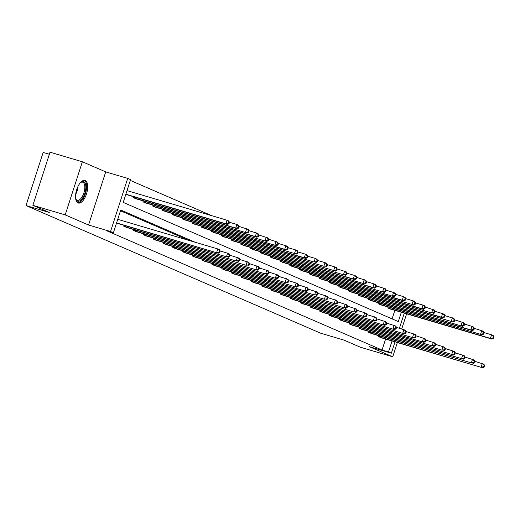 <?xml version="1.0" encoding="UTF-8"?>
<svg xmlns="http://www.w3.org/2000/svg" width="520" height="520" viewBox="0 0 520 520"><rect width="100%" height="100%" fill="white"/><g stroke="black" fill="none" stroke-linecap="round" stroke-linejoin="round"><path stroke-width="0.78" d="M78.007 202.936A11.784 5.304 -73.5 0 1 76.629 189.924A11.784 5.304 -73.5 0 1 84.968 180.433A11.784 5.304 -73.5 0 1 85.241 180.537A11.784 5.304 -73.5 0 1 86.619 193.55A11.784 5.304 -73.5 0 1 78.28 203.034A11.784 5.304 -73.5 0 1 78.007 202.936M395.025 341.854L391.365 353.184L369.375 346.678L392.737 356.798L360.399 347.23L343.98 340.113L320.697 333.223L26 205.556L49.283 212.446L32.864 205.328L50.024 152.198L82.355 161.772L65.195 214.897L88.556 225.017L110.546 231.53L127.706 178.399L130.566 179.634L123.214 202.397L398.32 321.581L401.329 312.253M32.864 205.328L65.195 214.897M392.737 356.798L397.345 342.537M401.739 328.933L406.621 313.82M88.556 225.017L105.716 171.893L82.355 161.772M105.716 171.893L127.706 178.399M211.705 215.677L130.312 180.414M49.355 154.258L43.16 152.425L26 205.556M369.031 331.468L368.732 332.404L371.904 333.665M349.44 322.978L349.141 323.914L352.313 325.175M329.849 314.496L329.55 315.425L332.722 316.687M310.258 306.007L309.953 306.937L313.125 308.197M290.667 297.518L290.361 298.447L293.534 299.715M271.07 289.029L270.771 289.965L273.942 291.226M251.478 280.54L251.18 281.476L254.352 282.737M231.888 272.051L231.589 272.987L234.761 274.248M212.297 263.569L211.998 264.498L215.163 265.759M192.706 255.08L192.4 256.009L195.572 257.27M173.114 246.591L172.809 247.52L175.981 248.787M153.517 238.102L153.218 239.037L156.39 240.299M133.926 229.613L133.627 230.549L136.799 231.81M117.208 223.321L116.513 223.132M188.714 240.338L120.503 210.782M195.182 242.249L120.751 210.008L113.406 232.765L106.938 230.854L382.044 350.038L385.587 339.06M124.13 225.368L123.831 226.304L127.004 227.565M143.722 233.857L143.423 234.793L146.595 236.054M163.312 242.346L163.013 243.282L166.185 244.543M182.91 250.835L182.605 251.764L185.776 253.025M202.501 259.324L202.196 260.253L205.368 261.514M222.092 267.813L221.793 268.743L224.965 270.003M241.683 276.296L241.384 277.231L244.556 278.493M261.274 284.784L260.975 285.721L264.147 286.981M280.865 293.274L280.566 294.203L283.738 295.471M300.463 301.762L300.157 302.692L303.329 303.953M320.053 310.252L319.748 311.181L322.92 312.442M339.644 318.74L339.346 319.67L342.518 320.931M359.236 327.223L358.937 328.159L362.109 329.42M378.826 335.712L378.528 336.648L381.7 337.909M113.406 232.765L110.546 231.53M391.365 353.184L388.512 351.949L392.054 340.971M382.044 350.038L388.512 351.949M404.3 313.131L399.418 328.244M392.1 318.883L394.862 310.343M390.975 309.192L387.803 307.925L388.102 306.995M381.179 304.947L378.007 303.68L378.307 302.75M371.384 300.703L368.212 299.442L368.511 298.506M361.589 296.459L358.416 295.197L358.716 294.262M351.793 292.214L348.621 290.953L348.92 290.017M341.998 287.969L338.825 286.709L339.125 285.772M332.195 283.725L329.03 282.464L329.329 281.528M322.4 279.481L319.228 278.219L319.534 277.29M312.605 275.236L309.433 273.975L309.738 273.046M302.809 270.992L299.637 269.731L299.942 268.801M293.014 266.747L289.842 265.486L290.147 264.557M283.218 262.502L280.046 261.242L280.345 260.312M273.423 258.264L270.25 256.997L270.55 256.067M263.627 254.02L260.455 252.759L260.754 251.823M253.832 249.775L250.66 248.514L250.958 247.578M244.036 245.531L240.864 244.27L241.163 243.334M234.24 241.286L231.069 240.025L231.368 239.089M224.445 237.042L221.273 235.781L221.572 234.845M214.643 232.797L211.478 231.536L211.776 230.607M204.847 228.553L201.675 227.292L201.981 226.363M195.052 224.308L191.88 223.047L192.186 222.118M185.256 220.064L182.084 218.803L182.39 217.874M175.461 215.819L172.289 214.558L172.594 213.629M165.666 211.582L162.494 210.314L162.792 209.385M155.87 207.337L152.698 206.069L152.997 205.14M146.075 203.093L142.903 201.832L143.202 200.895M136.279 198.848L133.107 197.587L133.406 196.651M126.484 194.603L125.788 194.415M116.584 222.924L218.212 253.214L116.513 223.125M117.741 219.33L217.796 248.944L219.369 249.626L220.233 250.998L219.603 250.725L219.141 252.161L219.765 252.428L220.233 250.998L227.597 253.188L229.164 253.87L230.029 255.236L229.398 254.969L228.936 256.399L229.561 256.672L230.029 255.236M219.141 252.161L216.639 252.531L217.796 248.944L219.603 250.725M218.212 253.214L219.765 252.428M125.794 194.409L227.487 224.497L225.914 223.815L227.071 220.227L127.017 190.613M228.878 222.001L227.071 220.227L228.644 220.903L229.508 222.274L228.878 222.001L228.417 223.438L229.041 223.711L229.508 222.274M228.417 223.438L225.914 223.815L125.859 194.201M229.041 223.711L227.487 224.497M124.534 226.609L226.434 256.776L126.269 227.357M228.936 256.399L226.434 256.776L227.597 253.188L229.398 254.969M228.007 257.459L229.561 256.672M134.329 230.854L236.23 261.021L136.065 231.602M230.022 255.249L238.959 258.108L239.824 259.48L239.194 259.207L238.732 260.644L239.356 260.917L239.824 259.48L248.755 262.353L249.619 263.725L248.989 263.452L248.528 264.888L249.158 265.161L249.619 263.725M238.732 260.644L236.23 261.021L237.393 257.433L239.194 259.207M237.803 261.703L239.356 260.917M135.544 198.64L237.283 228.742L235.709 228.059L236.873 224.471L229.502 222.287M238.674 226.245L236.873 224.471L238.44 225.147L239.304 226.519L238.674 226.245L238.212 227.682L238.836 227.955L239.304 226.519L248.235 229.392L249.1 230.763L248.469 230.49L248.008 231.927L248.638 232.2L249.1 230.763M238.212 227.682L235.709 228.059L133.809 197.886M238.836 227.955L237.283 228.742M145.34 202.885L247.078 232.986L143.605 202.131M248.008 231.927L245.505 232.303L246.669 228.716L248.469 230.49M248.638 232.2L247.078 232.986M80.288 182.8A10.198 4.596 -73.5 0 1 80.867 182.332A10.198 4.596 -73.5 0 1 85.826 188.175A10.198 4.596 -73.5 0 1 81.504 199.44A10.198 4.596 -73.5 0 1 75.875 199.219A10.198 4.596 -73.5 0 1 75.641 198.504M75.732 198.809A9.444 4.251 106.5 0 0 77.266 200.291A9.444 4.251 106.5 0 0 84.792 188.221A9.444 4.251 106.5 0 0 82.621 182.182A9.444 4.251 106.5 0 0 80.529 182.592M77.636 202.735A11.707 5.271 106.5 0 0 86.606 187.694A11.707 5.271 106.5 0 0 84.266 180.336M144.125 235.099L246.025 265.265L145.86 235.846M248.528 264.888L246.025 265.265L247.189 261.677L248.989 263.452M247.598 265.947L249.158 265.161M155.136 207.129L256.874 237.224L255.3 236.548L256.464 232.96L249.093 230.776M258.264 234.734L256.464 232.96L258.031 233.636L258.895 235.008L258.264 234.734L257.803 236.171L258.433 236.444L258.895 235.008L267.826 237.881L268.69 239.252L268.06 238.979L267.599 240.416L268.229 240.689L268.69 239.252L277.622 242.125L278.486 243.497L277.862 243.224L277.394 244.66L278.025 244.933L278.486 243.497M257.803 236.171L255.3 236.548L153.4 206.375M258.433 236.444L256.874 237.224M153.92 239.337L257.394 270.192L155.656 240.091M249.613 263.738L258.55 266.597L259.415 267.969L258.784 267.696L258.323 269.132L258.954 269.406L259.415 267.969M258.323 269.132L255.821 269.51L256.984 265.922L258.784 267.696M257.394 270.192L258.954 269.406M164.931 211.374L266.669 241.469L163.196 210.619M267.599 240.416L265.096 240.792L266.26 237.198L268.06 238.979M268.229 240.689L266.669 241.469M163.716 243.581L267.189 274.437L165.451 244.335M259.409 267.982L268.346 270.842L269.211 272.214L268.58 271.94L268.119 273.377L268.749 273.65L269.211 272.214L278.142 275.087L279.006 276.458L278.382 276.185L277.914 277.622L278.544 277.894L279.006 276.458M268.119 273.377L265.616 273.754L266.78 270.166L268.58 271.94M267.189 274.437L268.749 273.65M174.727 215.618L276.464 245.713L172.991 214.864M277.394 244.66L274.898 245.037L276.055 241.442L277.862 243.224M278.025 244.933L276.464 245.713M173.511 247.826L276.985 278.675L175.247 248.58M277.914 277.622L275.418 277.999L276.575 274.411L278.382 276.185M276.985 278.675L278.544 277.894M184.522 219.863L286.26 249.958L284.694 249.281L285.851 245.687L278.486 243.51M287.658 247.468L285.851 245.687L287.423 246.369L288.281 247.741L287.658 247.468L287.19 248.905L287.82 249.178L288.281 247.741L295.646 249.931L297.219 250.614L298.077 251.986L297.453 251.713L296.985 253.149L297.615 253.422L298.077 251.986M287.19 248.905L284.694 249.281L182.786 219.108M287.82 249.178L286.26 249.958M183.306 252.07L286.78 282.919L185.042 252.824M279.006 276.471L287.944 279.331L288.802 280.703L288.178 280.43L287.709 281.866L288.34 282.139L288.802 280.703L297.739 283.575L298.597 284.947L297.973 284.674L297.505 286.111L298.136 286.383L298.597 284.947L307.534 287.82L308.392 289.192L307.769 288.918L307.3 290.355L307.931 290.628L308.392 289.192M287.709 281.866L285.214 282.243L286.37 278.649L288.178 280.43M286.78 282.919L288.34 282.139M194.317 224.107L294.489 253.519L192.582 223.353M296.985 253.149L294.489 253.519L295.646 249.931L297.453 251.713M297.615 253.422L296.056 254.202M193.102 256.315L296.575 287.163L194.838 257.069M297.505 286.111L295.009 286.488L296.166 282.893L297.973 284.674M296.575 287.163L298.136 286.383M204.113 228.345L305.851 258.447L304.284 257.764L305.442 254.176L298.077 251.999M307.249 255.957L305.442 254.176L307.014 254.858L307.873 256.23L307.249 255.957L306.781 257.394L307.411 257.667L307.873 256.23L315.237 258.421L316.81 259.103L317.668 260.475L317.044 260.202L316.583 261.638L317.207 261.905L317.668 260.475L325.033 262.665L326.606 263.347L327.47 264.713L326.839 264.446L326.378 265.876L327.002 266.149L327.47 264.713L334.828 266.909L336.401 267.586L337.266 268.957L336.635 268.684L336.174 270.12L336.798 270.394L337.266 268.957L346.197 271.83L347.061 273.202L346.431 272.928L345.969 274.365L346.593 274.638L347.061 273.202M306.781 257.394L304.284 257.764L202.384 227.597M307.411 257.667L305.851 258.447M202.904 260.559L306.371 291.408L204.633 261.313M307.3 290.355L304.805 290.732L305.962 287.137L307.769 288.918M306.371 291.408L307.931 290.628M212.7 264.803L314.6 294.97L214.435 265.558M308.392 289.204L317.33 292.065L318.195 293.436L317.564 293.163L317.103 294.6L317.726 294.873L318.195 293.436M317.103 294.6L314.6 294.97L315.757 291.382L317.564 293.163M316.167 295.653L317.726 294.873M222.495 269.048L324.396 299.214L224.231 269.796M318.188 293.449L327.125 296.309L327.99 297.681L327.36 297.408L326.898 298.844L327.522 299.111L327.99 297.681M326.898 298.844L324.396 299.214L325.553 295.627L327.36 297.408M325.969 299.897L327.522 299.111M232.291 273.293L334.191 303.459L234.026 274.04M327.983 297.694L336.921 300.553L337.786 301.918L337.155 301.652L336.694 303.089L337.318 303.355L337.786 301.918L346.716 304.798L347.581 306.163L346.95 305.897L346.489 307.327L347.113 307.6L347.581 306.163M336.694 303.089L334.191 303.459L335.348 299.871L337.155 301.652M335.764 304.142L337.318 303.355M242.086 277.537L343.987 307.704L243.822 278.284M346.489 307.327L343.987 307.704L345.15 304.115L346.95 305.897M345.56 308.386L347.113 307.6M251.882 281.781L353.782 311.948L253.617 282.529M347.575 306.176L356.512 309.036L357.376 310.408L356.746 310.135L356.285 311.571L356.915 311.844L357.376 310.408L366.308 313.281L367.172 314.652L366.541 314.379L366.08 315.815L366.71 316.089L367.172 314.652M356.285 311.571L353.782 311.948L354.946 308.36L356.746 310.135M355.355 312.631L356.915 311.844M261.677 286.019L365.151 316.875L263.413 286.774M366.08 315.815L363.578 316.192L364.741 312.605L366.541 314.379M365.151 316.875L366.71 316.089M271.472 290.264L374.946 321.12L273.208 291.018M367.166 314.665L376.103 317.525L376.968 318.897L376.337 318.624L375.875 320.06L376.506 320.333L376.968 318.897M375.875 320.06L373.373 320.437L374.537 316.849L376.337 318.624M374.946 321.12L376.506 320.333M281.268 294.508L384.741 325.358L283.003 295.262M376.961 318.909L385.899 321.769L386.763 323.141L386.139 322.868L385.671 324.305L386.301 324.578L386.763 323.141L395.694 326.014L396.559 327.386L395.935 327.113L395.466 328.549L396.097 328.822L396.559 327.386M385.671 324.305L383.168 324.682L384.332 321.094L386.139 322.868M384.741 325.358L386.301 324.578M291.064 298.753L394.537 329.602L292.799 299.507M395.466 328.549L392.971 328.926L394.128 325.332L395.935 327.113M394.537 329.602L396.097 328.822M213.909 232.589L314.08 262.008L212.18 231.842M316.583 261.638L314.08 262.008L315.237 258.421L317.044 260.202M317.207 261.905L315.647 262.691M223.711 236.834L323.875 266.253L221.975 236.087M326.378 265.876L323.875 266.253L325.033 262.665L326.839 264.446M327.002 266.149L325.442 266.936M233.506 241.078L333.671 270.498L231.77 240.331M336.174 270.12L333.671 270.498L334.828 266.909L336.635 268.684M336.798 270.394L335.244 271.18M243.302 245.323L343.466 274.742L241.566 244.576M345.969 274.365L343.466 274.742L344.624 271.154L346.431 272.928M346.593 274.638L345.04 275.425M253.097 249.567L354.835 279.669L353.262 278.986L354.425 275.399L347.054 273.214M356.226 277.173L354.425 275.399L355.992 276.075L356.856 277.446L356.226 277.173L355.765 278.61L356.388 278.882L356.856 277.446L365.788 280.319L366.652 281.69L366.022 281.418L365.56 282.854L366.191 283.127L366.652 281.69M355.765 278.61L353.262 278.986L251.362 248.814M356.388 278.882L354.835 279.669M262.892 253.812L364.631 283.913L261.157 253.058M365.56 282.854L363.058 283.231L364.221 279.643L366.022 281.418M366.191 283.127L364.631 283.913M272.688 258.057L374.426 288.151L372.853 287.476L374.017 283.887L366.646 281.704M375.817 285.662L374.017 283.887L375.583 284.564L376.447 285.935L375.817 285.662L375.356 287.099L375.986 287.372L376.447 285.935L385.379 288.808L386.243 290.18L385.613 289.906L385.151 291.343L385.781 291.616L386.243 290.18L395.174 293.053L396.038 294.424L395.415 294.151L394.947 295.588L395.577 295.861L396.038 294.424M375.356 287.099L372.853 287.476L270.953 257.303M375.986 287.372L374.426 288.151M282.483 262.301L384.222 292.396L280.748 261.547M385.151 291.343L382.649 291.72L383.812 288.125L385.613 289.906M385.781 291.616L384.222 292.396M292.279 266.546L394.017 296.641L290.543 265.792M394.947 295.588L392.45 295.964L393.607 292.37L395.415 294.151M395.577 295.861L394.017 296.641M302.075 270.79L403.812 300.885L402.246 300.209L403.403 296.615L396.038 294.437M405.21 298.396L403.403 296.615L404.976 297.297L405.834 298.668L405.21 298.396L404.742 299.832L405.373 300.105L405.834 298.668L413.199 300.859L414.772 301.542L415.63 302.913L415.006 302.64L414.538 304.077L415.168 304.35L415.63 302.913M404.742 299.832L402.246 300.209L300.339 270.036M405.373 300.105L403.812 300.885M300.859 302.998L404.332 333.847L302.594 303.752M396.559 327.399L405.496 330.258L406.354 331.63L405.73 331.357L405.262 332.793L405.893 333.067L406.354 331.63L415.291 334.503L416.15 335.875L415.526 335.601L415.058 337.038L415.688 337.311L416.15 335.875L425.087 338.748L425.945 340.119L425.321 339.846L424.853 341.282L425.484 341.556L425.945 340.119M405.262 332.793L402.766 333.171L403.923 329.576L405.73 331.357M404.332 333.847L405.893 333.067M311.87 275.034L412.041 304.447L310.135 274.281M414.538 304.077L412.041 304.447L413.199 300.859L415.006 302.64M415.168 304.35L413.608 305.13M310.655 307.242L414.128 338.091L312.39 307.996M415.058 337.038L412.562 337.415L413.719 333.821L415.526 335.601M414.128 338.091L415.688 337.311M321.666 279.272L423.404 309.374L421.837 308.692L422.994 305.103L415.63 302.926M424.801 306.885L422.994 305.103L424.567 305.786L425.425 307.158L424.801 306.885L424.333 308.321L424.964 308.588L425.425 307.158L434.363 310.031L435.221 311.396L434.597 311.129L434.135 312.565L434.759 312.832L435.221 311.396M424.333 308.321L421.837 308.692L319.937 278.525M424.964 308.588L423.404 309.374M320.457 311.486L423.924 342.335L322.186 312.24M424.853 341.282L422.357 341.653L423.514 338.065L425.321 339.846M423.924 342.335L425.484 341.556M331.468 283.517L431.632 312.936L329.732 282.769M434.135 312.565L431.632 312.936L432.79 309.348L434.597 311.129M434.759 312.832L433.199 313.619M330.252 315.731L432.153 345.897L331.988 316.478M425.945 340.132L434.882 342.992L435.747 344.363L435.116 344.091L434.655 345.527L435.279 345.8L435.747 344.363M434.655 345.527L432.153 345.897L433.31 342.31L435.116 344.091M433.719 346.58L435.279 345.8M341.263 287.762L442.995 317.863L441.428 317.181L442.585 313.593L435.221 311.409M444.392 315.374L442.585 313.593L444.158 314.275L445.022 315.64L444.392 315.374L443.931 316.803L444.554 317.077L445.022 315.64L453.954 318.513L454.818 319.885L454.188 319.611L453.726 321.048L454.35 321.321L454.818 319.885L463.749 322.757L464.613 324.129L463.983 323.856L463.522 325.293L464.146 325.565L464.613 324.129M443.931 316.803L441.428 317.181L339.528 287.014M444.554 317.077L442.995 317.863M340.048 319.976L441.948 350.142L341.783 320.723M435.74 344.376L444.678 347.237L445.543 348.608L444.912 348.335L444.45 349.772L445.075 350.038L445.543 348.608M444.45 349.772L441.948 350.142L443.105 346.554L444.912 348.335M443.521 350.825L445.075 350.038M351.059 292.006L451.224 321.425L349.323 291.258M453.726 321.048L451.224 321.425L452.381 317.837L454.188 319.611M454.35 321.321L452.797 322.108M349.843 324.22L451.744 354.387L351.579 324.968M445.536 348.615L454.474 351.481L455.338 352.846L454.707 352.579L454.246 354.01L454.87 354.282L455.338 352.846L464.269 355.719L465.134 357.091L464.503 356.818L464.041 358.254L464.666 358.527L465.134 357.091M454.246 354.01L451.744 354.387L452.901 350.799L454.707 352.579M453.317 355.069L454.87 354.282M360.854 296.25L462.592 326.352L359.119 295.497M463.522 325.293L461.019 325.669L462.183 322.082L463.983 323.856M464.146 325.565L462.592 326.352M359.638 328.464L461.539 358.631L361.374 329.212M464.041 358.254L461.539 358.631L462.703 355.043L464.503 356.818M463.112 359.313L464.666 358.527M370.65 300.495L472.387 330.596L470.815 329.914L471.978 326.326L464.607 324.142M473.779 328.101L471.978 326.326L473.544 327.002L474.409 328.374L473.779 328.101L473.317 329.537L473.941 329.81L474.409 328.374L483.34 331.247L484.204 332.618L483.574 332.345L483.113 333.781L483.743 334.054L484.204 332.618M473.317 329.537L470.815 329.914L368.914 299.741M473.941 329.81L472.387 330.596M369.434 332.709L471.334 362.875L371.169 333.457M465.127 357.103L474.065 359.964L474.929 361.335L474.299 361.062L473.837 362.499L474.468 362.772L474.929 361.335L483.86 364.208L484.725 365.579L484.094 365.307L483.632 366.743L484.263 367.016L484.725 365.579M473.837 362.499L471.334 362.875L472.498 359.288L474.299 361.062M472.907 363.558L474.468 362.772M380.445 304.74L482.183 334.834L378.709 303.986M483.113 333.781L480.61 334.159L481.774 330.57L483.574 332.345M483.743 334.054L482.183 334.834M379.229 336.947L482.703 367.803L380.965 337.701M483.632 366.743L481.13 367.12L482.293 363.532L484.094 365.307M482.703 367.803L484.263 367.016M390.24 308.984L491.978 339.079L490.406 338.403L491.569 334.809L484.198 332.631M493.37 336.59L491.569 334.809L493.135 335.491L494 336.863L493.37 336.59L492.908 338.026L493.538 338.299L494 336.863M492.908 338.026L490.406 338.403L388.505 308.23M493.538 338.299L491.978 339.079M124.761 226.681L125.093 225.654M125.288 226.844L125.619 225.81M134.556 230.925L134.888 229.899M135.083 231.088L135.415 230.055M134.894 197.093L134.563 198.127M134.368 196.937L134.037 197.964M144.69 201.338L144.359 202.364M144.163 201.181L143.832 202.202M78.046 186.336A9.444 4.251 -73.5 0 1 75.686 194.317M144.352 235.17L144.684 234.143M144.879 235.333L145.21 234.299M154.486 205.582L154.154 206.609M153.959 205.426L153.627 206.447M154.148 239.415L154.479 238.388M154.674 239.577L155.012 238.544M164.287 209.827L163.95 210.853M163.755 209.671L163.423 210.691M163.943 243.653L164.274 242.632M164.47 243.815L164.808 242.788M174.083 214.071L173.745 215.098M173.55 213.915L173.219 214.936M173.739 247.897L174.07 246.877M174.265 248.06L174.603 247.033M183.879 218.316L183.547 219.343M183.346 218.153L183.014 219.18M183.534 252.142L183.865 251.121M184.067 252.304L184.399 251.277M193.674 222.553L193.343 223.587M193.141 222.397L192.81 223.425M193.33 256.386L193.661 255.359M193.863 256.548L194.194 255.522M203.469 226.798L203.138 227.832M202.936 226.642L202.605 227.669M203.125 260.631L203.457 259.603M203.658 260.793L203.989 259.766M212.927 264.875L213.252 263.848M213.453 265.038L213.785 264.004M222.722 269.12L223.054 268.093M223.249 269.282L223.581 268.249M232.518 273.364L232.85 272.337M233.044 273.526L233.376 272.493M242.314 277.608L242.645 276.582M242.84 277.771L243.172 276.738M252.109 281.853L252.441 280.826M252.636 282.016L252.967 280.982M261.905 286.097L262.236 285.07M262.431 286.26L262.762 285.226M271.7 290.336L272.031 289.315M272.226 290.505L272.565 289.471M281.495 294.58L281.827 293.56M282.022 294.743L282.36 293.716M291.291 298.825L291.623 297.804M291.817 298.987L292.156 297.96M213.265 231.042L212.933 232.076M212.732 230.886L212.4 231.914M223.061 235.287L222.729 236.321M222.534 235.131L222.203 236.158M232.856 239.531L232.525 240.565M232.33 239.375L231.998 240.403M242.651 243.776L242.32 244.81M242.125 243.62L241.794 244.647M252.447 248.02L252.116 249.054M251.921 247.864L251.589 248.892M262.243 252.265L261.911 253.292M261.716 252.109L261.385 253.13M272.038 256.51L271.707 257.536M271.512 256.353L271.18 257.374M281.84 260.754L281.502 261.781M281.307 260.598L280.976 261.619M291.636 264.999L291.298 266.026M291.103 264.836L290.771 265.863M301.431 269.243L301.1 270.27M300.898 269.081L300.567 270.108M301.087 303.069L301.418 302.048M301.62 303.231L301.951 302.204M311.226 273.481L310.895 274.514M310.694 273.325L310.362 274.352M310.882 307.314L311.214 306.286M311.415 307.476L311.747 306.449M321.022 277.726L320.69 278.759M320.489 277.57L320.158 278.596M320.678 311.558L321.009 310.531M321.211 311.721L321.542 310.687M330.817 281.97L330.486 283.003M330.284 281.814L329.959 282.841M330.48 315.803L330.805 314.776M331.006 315.965L331.338 314.932M340.613 286.214L340.281 287.248M340.087 286.058L339.755 287.086M340.275 320.047L340.606 319.02M340.801 320.209L341.133 319.176M350.409 290.459L350.077 291.493M349.882 290.303L349.55 291.33M350.071 324.292L350.402 323.264M350.597 324.454L350.928 323.421M360.204 294.704L359.873 295.737M359.678 294.548L359.346 295.575M359.866 328.536L360.197 327.509M360.393 328.699L360.724 327.665M370 298.948L369.668 299.975M369.473 298.792L369.142 299.812M369.662 332.781L369.993 331.753M370.188 332.943L370.519 331.909M379.795 303.192L379.464 304.219M379.269 303.036L378.937 304.057M379.457 337.025L379.788 335.998M379.984 337.188L380.315 336.154M389.591 307.437L389.259 308.464M389.064 307.281L388.732 308.302"/></g></svg>
